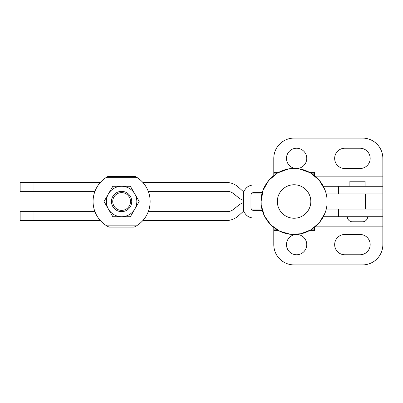 <?xml version="1.0" encoding="UTF-8"?>
<svg xmlns="http://www.w3.org/2000/svg" width="403" height="403" viewBox="0 0 403 403"><rect width="100%" height="100%" fill="white"/><g stroke="black" fill="none" stroke-linecap="round" stroke-linejoin="round"><path stroke-width="0.6" d="M367.632 216.718A5.073 5.073 0 0 1 362.559 221.791L352.413 221.791A5.073 5.073 0 0 1 347.341 216.718M365.098 186.282L365.098 181.209L349.88 181.209L349.88 186.282M286.468 158.384A10.146 10.146 0 0 1 296.613 148.239A10.146 10.146 0 0 1 306.759 158.384A10.146 10.146 0 0 1 296.613 168.53A10.146 10.146 0 0 1 286.468 158.384M286.468 244.616A10.146 10.146 0 0 1 296.613 234.47A10.146 10.146 0 0 1 306.759 244.616A10.146 10.146 0 0 1 296.613 254.761A10.146 10.146 0 0 1 286.468 244.616M278.7 230.667L273.788 230.667L273.788 244.616A20.291 20.291 0 0 0 294.079 264.907L362.559 264.907A20.291 20.291 0 0 0 382.85 244.616L382.85 209.107L338.565 209.107L338.565 216.718L382.85 216.718M315.146 176.136L382.85 176.136L382.85 158.384A20.291 20.291 0 0 0 362.559 138.093L294.079 138.093A20.291 20.291 0 0 0 273.788 158.384L273.788 175.512M344.807 234.47L360.025 234.47A10.146 10.146 0 0 1 370.171 244.616A10.146 10.146 0 0 1 360.025 254.761L344.807 254.761A10.146 10.146 0 0 1 334.661 244.616A10.146 10.146 0 0 1 344.807 234.47M382.85 176.136L382.85 186.282L323.327 186.282M338.565 186.282L338.565 193.893L382.85 193.893L382.85 186.282M344.807 148.239L360.025 148.239A10.146 10.146 0 0 1 370.171 158.384A10.146 10.146 0 0 1 360.025 168.53L344.807 168.53A10.146 10.146 0 0 1 334.661 158.384A10.146 10.146 0 0 1 344.807 148.239M323.327 216.718L338.565 216.718M273.788 230.667L273.788 227.488M314.37 227.488L314.37 230.667L309.454 230.667M309.454 172.333L314.37 172.333L314.37 175.512M278.7 172.333L273.788 172.333M310.819 201.5A16.74 16.74 0 0 0 294.079 184.76A16.74 16.74 0 0 0 277.34 201.5A16.74 16.74 0 0 0 294.079 218.24A16.74 16.74 0 0 0 310.819 201.5M262.323 210.376L253.497 210.376A2.534 2.534 0 0 1 250.958 207.842L250.958 195.158A2.534 2.534 0 0 1 253.497 192.624L262.323 192.624M265.522 185.012L253.497 185.012A10.146 10.146 0 0 0 243.352 195.158L243.352 207.842A10.146 10.146 0 0 0 253.497 217.988L265.522 217.988M326.158 209.107L365.405 209.107L365.405 193.893L326.158 193.893M20.15 182.478L33.983 182.478L33.983 191.354L20.15 191.354L20.15 182.478M33.983 220.522L20.15 220.522L20.15 211.646L33.983 211.646L33.983 220.522L100.337 220.522M142.874 220.522L226.39 220.522A17.752 17.752 0 0 0 238.269 215.963L242.994 211.711A10.146 10.146 0 0 1 243.86 211.016M243.352 202.628A17.752 17.752 0 0 0 238.485 205.389L233.448 209.424A10.146 10.146 0 0 1 227.111 211.646L148.274 211.646M94.937 211.646L33.983 211.646M251.301 209.107L261.995 209.107M243.86 191.984A10.146 10.146 0 0 1 242.994 191.289L238.269 187.037A17.752 17.752 0 0 0 226.39 182.478L142.874 182.478M100.337 182.478L33.983 182.478M33.983 191.354L94.937 191.354M148.274 191.354L227.111 191.354A10.146 10.146 0 0 1 233.448 193.576L238.485 197.611A17.752 17.752 0 0 0 243.352 200.372M261.995 193.893L251.301 193.893M107.974 176.433A28.532 28.532 0 0 0 105.929 177.658L107.571 176.655M135.64 176.655L137.282 177.658A28.532 28.532 0 0 0 135.156 176.388L108.049 176.388L105.929 177.658A28.532 28.532 0 0 0 109.037 227.116L134.174 227.116A28.532 28.532 0 0 0 136.481 225.851L134.683 226.859M136.481 225.851L134.174 227.116L109.037 227.116L106.73 225.851L136.481 225.851A28.532 28.532 0 0 0 137.282 177.658L135.156 176.388M108.427 193.893L104.034 201.5L112.82 216.718L130.391 216.718L139.176 201.5L130.391 186.282L112.82 186.282L108.427 193.893A15.218 15.218 0 0 1 134.783 193.893A15.218 15.218 0 0 1 121.605 216.718A15.218 15.218 0 0 1 108.427 193.893M121.605 191.354A10.146 10.146 0 0 0 111.46 201.5A10.146 10.146 0 0 0 121.605 211.646A10.146 10.146 0 0 0 131.751 201.5A10.146 10.146 0 0 0 121.605 191.354M121.605 192.624A8.876 8.876 0 0 0 112.729 201.5A8.876 8.876 0 0 0 121.605 210.376A8.876 8.876 0 0 0 130.481 201.5A8.876 8.876 0 0 0 121.605 192.624M315.146 226.864L382.85 226.864M314.37 229.836L310.94 229.836M277.214 229.836L273.788 229.836M314.37 173.164L310.94 173.164M277.214 173.164L273.788 173.164M105.929 177.658L137.282 177.658M327.05 201.5C327.604 220.27 309.605 236.642 290.976 234.324C274.519 233.141 260.736 217.993 261.104 201.5C260.57 182.927 278.191 166.635 296.663 168.63C313.322 169.557 327.432 184.821 327.05 201.5L327.05 201.5C327.604 220.27 309.605 236.642 290.976 234.324C274.519 233.141 260.736 217.993 261.104 201.5L263.078 190.266L268.761 180.378L277.471 173.013L288.165 169.064L299.57 168.988L310.32 172.806L319.126 180.055L324.934 189.873L319.126 180.055L310.32 172.806L299.57 168.988L288.165 169.064L277.471 173.013L268.761 180.378L263.078 190.266L261.104 201.5C260.736 217.993 274.519 233.141 290.976 234.324C309.605 236.642 327.604 220.27 327.05 201.5C327.402 185.194 313.942 170.162 297.696 168.726C278.911 166.076 260.534 182.539 261.104 201.5L261.215 204.2M261.376 205.711L264.514 216.099L270.851 224.904L279.702 231.176L290.11 234.234L300.945 233.75L311.04 229.775L319.297 222.738L324.823 213.409M382.85 193.893L382.85 209.107"/></g></svg>
